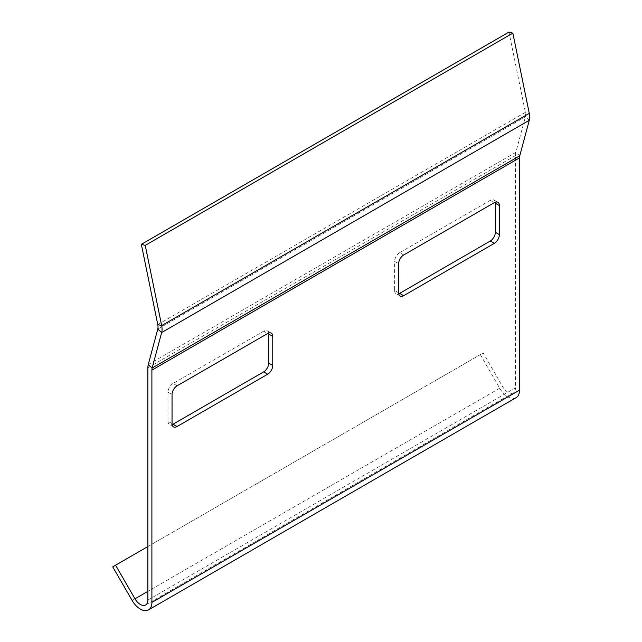 <?xml version="1.0" encoding="UTF-8"?>
<svg xmlns="http://www.w3.org/2000/svg" width="642" height="642" viewBox="0 0 642 642"><rect width="100%" height="100%" fill="white"/><g stroke="black" fill="none" stroke-linecap="round" stroke-linejoin="round"><path stroke-width="0.48" stroke-dasharray="3.21 2.41" d="M398.65 292.784L394.621 290.457L394.621 261.382L398.65 263.71M394.621 290.457A7.118 4.109 120 0 0 396.098 293.715A7.118 4.109 120 0 0 398.73 293.795M495.247 202.222A7.118 4.109 120 0 0 493.858 199.975A7.118 4.109 120 0 0 490.295 200.328L494.324 202.655M403.682 254.986L399.653 252.659L490.295 200.328M399.653 252.659A7.118 4.109 120 0 0 394.621 261.382M172.04 423.616L168.011 421.288L168.011 392.214L172.04 394.541M168.011 421.288A7.118 4.109 120 0 0 169.488 424.547A7.118 4.109 120 0 0 172.128 424.627M268.645 333.054A7.118 4.109 120 0 0 267.249 330.807A7.118 4.109 120 0 0 263.693 331.16L267.722 333.487M177.08 385.818L173.051 383.491L263.693 331.16M173.051 383.491A7.118 4.109 120 0 0 168.011 392.214M147.869 600.077L515.478 387.84L515.478 155.573A16.379 9.453 60 0 1 515.871 152.339L525.381 116.852A10.681 6.171 -120 0 0 525.381 112.342L508.962 32.1M515.478 387.84A10.681 6.171 60 0 1 513.263 392.727A10.681 6.171 60 0 1 502.582 386.564L147.869 591.354M516.112 397.663A16.379 9.453 60 0 1 499.733 388.209L480.336 354.609L483.185 352.964L502.582 386.564M112.727 566.846L480.336 354.609M147.869 546.559L483.185 352.964M147.869 367.81L515.478 155.573M148.262 364.576L515.871 152.339L519.763 155.789M157.772 329.089L525.381 116.852L529.273 120.303M157.772 324.571L525.381 112.342L529.273 113.377M132.124 600.447L499.733 388.209M271.277 333.134L267.249 330.807M497.887 202.302L493.858 199.975M173.517 426.874L169.488 424.547M400.127 296.042L396.098 293.715M513.263 392.727L145.654 604.965"/><path stroke-width="0.96" d="M147.869 591.354L134.972 598.801L115.576 565.201L112.727 566.846L132.124 600.447A16.379 9.453 -120 0 0 148.503 609.9A16.379 9.453 -120 0 0 151.897 602.405L151.897 370.137A10.681 6.171 60 0 1 152.154 368.026L161.664 332.54A16.379 9.453 -120 0 0 161.664 325.614L145.244 245.38L512.854 33.143L508.962 32.1L141.352 244.337L145.244 245.38M134.972 598.801A10.681 6.171 -120 0 0 145.654 604.965A10.681 6.171 -120 0 0 147.869 600.077L147.869 367.81A16.379 9.453 60 0 1 148.262 364.576L157.772 329.089A10.681 6.171 -120 0 0 157.772 324.571L141.352 244.337M398.73 293.795A7.118 4.109 120 0 0 399.653 293.362L403.682 295.689L494.324 243.358L490.295 241.031L399.653 293.362M490.295 241.031A7.118 4.109 120 0 0 495.335 232.308L499.364 234.635L499.364 205.56L495.335 203.233L495.335 232.308M495.335 203.233A7.118 4.109 120 0 0 495.247 202.222M172.128 424.627A7.118 4.109 120 0 0 173.051 424.193L177.08 426.521L267.722 374.19L263.693 371.862L173.051 424.193M263.693 371.862A7.118 4.109 120 0 0 268.725 363.139L272.754 365.467L272.754 336.392L268.725 334.065L268.725 363.139M268.725 334.065A7.118 4.109 120 0 0 268.645 333.054M151.897 602.405L519.506 390.167L519.506 157.9A10.681 6.171 60 0 1 519.763 155.789L529.273 120.303A16.379 9.453 -120 0 0 529.273 113.377L512.854 33.143M177.08 426.521A7.118 4.109 -60 0 1 173.517 426.874A7.118 4.109 -60 0 1 172.04 423.616L172.04 394.541A7.118 4.109 -60 0 1 177.08 385.818L267.722 333.487A7.118 4.109 -60 0 1 271.277 333.134A7.118 4.109 -60 0 1 272.754 336.392M272.754 365.467A7.118 4.109 -60 0 1 267.722 374.19M403.682 295.689A7.118 4.109 -60 0 1 400.127 296.042A7.118 4.109 -60 0 1 398.65 292.784L398.65 263.71A7.118 4.109 -60 0 1 403.682 254.986L494.324 202.655A7.118 4.109 -60 0 1 497.887 202.302A7.118 4.109 -60 0 1 499.364 205.56M499.364 234.635A7.118 4.109 -60 0 1 494.324 243.358M519.506 390.167A16.379 9.453 60 0 1 516.112 397.663L148.503 609.9M115.576 565.201L147.869 546.559M151.897 370.137L519.506 157.9M157.772 324.571L161.664 325.614L529.273 113.377M157.772 329.089L161.664 332.54L529.273 120.303M148.262 364.576L152.154 368.026L519.763 155.789"/></g></svg>
